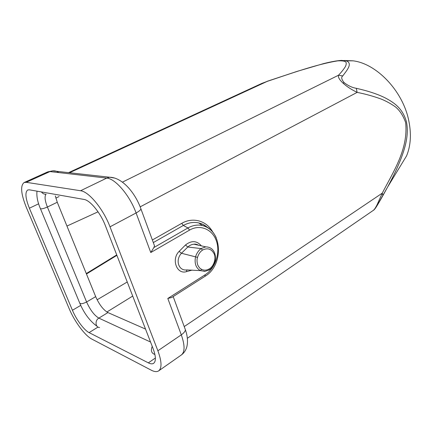 <?xml version="1.0" encoding="UTF-8"?>
<svg xmlns="http://www.w3.org/2000/svg" width="432" height="432" viewBox="0 0 432 432"><rect width="100%" height="100%" fill="white"/><g stroke="black" fill="none" stroke-linecap="round" stroke-linejoin="round"><path stroke-width="0.65" d="M86.47 274.001L116.894 255.339M116.726 254.907L86.292 273.564M98.037 211.82L66.949 226.055M204.568 271.296L200.351 270.621L201.706 269.406C204.163 270.535 206.669 270.373 209.223 268.915C213.494 266.647 216.319 258.925 214.304 254.189C211.637 248.902 207.7 247.536 202.495 250.09C200.113 251.748 198.455 254.178 197.521 257.391L195.545 256.856C196.549 253.444 198.391 250.673 201.058 248.551M201.706 269.406L200.291 268.515C200.221 268.801 197.932 265.869 197.645 264.638C196.857 261.841 196.819 259.421 197.521 257.391M55.334 195.907L57.262 202.257L95.683 296.638C99.252 304.609 103.334 309.922 107.924 312.574L145.525 329.076M186.808 269.908L200.351 270.621C195.896 267.932 194.292 263.342 195.539 256.856L181.472 253.265C175.057 259.918 178.546 271.031 186.7 269.919M198.358 245.171L193.984 244.193C191.749 244.366 189.697 245.311 187.823 247.028L201.02 248.567M187.812 247.012L181.472 253.265L179.156 251.359L185.474 244.987C191.473 240.295 196.776 240.586 201.377 245.857M201.085 248.557L205.794 246.872L193.979 244.183M189.567 230.094L150.768 252.531L153.873 247.552L187.947 227.956L189.567 230.094C200.178 223.906 212.598 229.349 216.459 241.153C220.471 252.877 215.314 268.385 205.119 274.795L167.805 298.463L171.752 297.47M186.392 271.663L186.921 269.908M192.164 270.103L186.403 271.669C176.753 274.736 171.05 259.189 179.156 251.359M187.785 246.974L185.474 244.987M157.88 350.773C161.757 361.384 162.022 368.075 158.679 370.856C156.881 372.044 154.397 371.817 151.222 370.17L91.795 339.071C84.969 335.648 74.509 321.484 69.212 308.745L26.39 207.522C20.947 193.957 20.196 185.63 24.127 182.542L26.26 182.315L80.59 190.739C88.841 191.533 103.372 209.099 110.009 226.822L157.88 350.773L181.3 334.843C184.945 345.303 184.972 352.004 181.375 354.947L158.679 370.856M29.398 189.821L27.74 189.977C24.878 192.208 25.423 198.288 29.387 208.213L72.43 310.268C76.329 319.691 84.11 330.183 89.089 332.608L148.338 362.853C150.601 363.998 152.377 364.149 153.662 363.301C156.141 361.249 155.936 356.308 153.063 348.489L105.413 225.763C100.57 212.927 90.099 200.178 84.008 199.433L29.398 189.821M153.873 247.552L154.499 245.808L153.376 242.73M184.221 326.581L382.244 193.163C393.374 171.612 408.505 149.062 405.632 122.537C403.283 115.852 399.94 110.684 395.604 107.028C391.225 103.88 386.446 101.239 381.278 99.101C373.496 96.255 365.456 94.014 357.14 92.383L356.27 88.301C367.956 90.914 377.563 94.095 385.09 97.837C394.783 102.967 402.737 108.648 406.469 121.9C408.834 133.931 405.745 145.622 401.836 156.47C397.586 167.746 393.763 175.441 387.715 186.883L382.957 195.491L382.244 193.163L377.222 204.471C375.559 207.77 374.306 209.677 373.469 210.19M382.957 195.491C380.365 200.162 374.609 210.114 374.863 208.629M400.518 165.834L406.593 155.839C410.864 145.46 411.523 133.412 408.564 119.691C402.381 90.455 376.353 63.58 353.079 60.831L344.293 60.496M140.168 206.852L357.14 92.383C351.405 89.591 346.712 86.508 343.067 83.144L344.207 82.728C341.48 79.407 340.999 77.144 342.765 75.935L338.472 75.249C341.491 72.106 343.802 69.212 345.4 66.555C346.248 64.838 346.437 63.38 345.967 62.17C345.033 61.079 342.284 60.642 337.721 60.863C316.397 64.276 290.11 73.802 267.214 81.378L261.889 83.392M69.541 172.746L267.214 81.378L261.749 83.452M344.207 82.728C348.289 85.801 352.312 87.658 356.27 88.301M343.067 83.144C339.493 79.85 337.959 77.215 338.472 75.249L122.418 182.147M342.765 75.935C346.156 71.118 353.338 63.628 346.34 60.863L346.243 60.836M132.71 296.071L106.882 312.012M127.24 281.988L97.124 299.776M59.049 196.576L55.841 198.115M205.643 246.872C218.155 246.915 217.939 265.145 209.088 270.005L209.223 268.915M202.495 250.09L201.053 248.546M57.262 202.257L47.401 207.031C44.879 200.61 44.415 196.355 46.019 194.249M107.924 312.574L98.852 318.119C94.316 315.392 90.234 310.014 86.605 301.99L47.401 207.031C42.903 208.926 40.511 209.331 40.23 208.235C37.525 201.755 36.45 196.063 36.995 191.155M40.462 208.786L79.553 302.632C80.055 304.247 82.409 304.036 86.605 301.99L95.683 296.638M150.552 342.031L98.852 318.119C94.759 320.382 95.283 327.402 99.549 327.526M154.899 354.461C151.465 353.327 150.579 350.627 152.237 346.361M41.456 191.943C42.595 193.574 44.145 194.341 46.105 194.243M205.119 274.795L205.011 276.318C224.041 265.259 222.464 229.716 202.457 225.563C208.683 227.205 213.273 231.271 216.232 237.773M187.947 227.956C192.769 225.261 197.608 224.462 202.457 225.563L198.812 222.961C193.644 221.778 188.487 222.61 183.341 225.455L187.947 227.956M29.387 208.213L38.621 203.807M72.43 310.268L80.741 305.37M89.089 332.608L98.032 327.067M148.338 362.853L155.385 358.025M152.366 239.987L181.742 223.339L183.341 225.455L153.338 242.552M207.9 227.923C205.254 225.445 202.225 223.792 198.812 222.961C202.181 223.684 205.232 225.32 207.959 227.869M167.805 298.463L181.3 334.843C183.708 333.169 185.085 331.517 185.441 329.891L184.561 327.499M110.009 226.822L136.091 212.965L150.768 252.531M24.127 182.542L47.687 171.887L49.95 171.58L26.26 182.315M80.59 190.739L106.742 178.092C115.355 178.6 129.848 195.561 136.091 212.965C138.769 211.513 140.4 210.2 140.978 209.023L140.4 207.452M181.742 223.339C193.104 216.691 206.912 220.952 212.776 232.119M58.79 172.595C56.948 171.207 54.88 170.624 52.58 170.851L49.95 171.58L106.742 178.092L109.631 177.228L114.658 178.07M209.083 270.022L204.817 271.377M204.557 271.431L203.958 271.323M97.076 326.311C89.878 321.068 84.148 313.448 79.893 303.458M171.634 297.545L205.011 276.318M198.59 245.225C196.771 244.264 195.248 243.913 194.022 244.177M173.178 296.563L185.441 329.891C187.52 335.961 188.012 341.501 186.91 346.523C185.976 350.125 184.129 352.939 181.375 354.947M47.687 171.887L52.58 170.851L109.631 177.228C122.213 177.385 135.275 192.861 140.978 209.023L154.462 245.678M187.358 338.294L373.502 210.238M373.496 210.227C374.031 210.055 375.019 208.856 376.461 206.636L387.72 186.889M406.593 155.839L387.671 186.97M68.575 172.638L261.884 83.381M346.243 60.815L341.539 60.415C337.424 60.583 331.403 61.652 323.482 63.634L297.329 71.302L267.014 81.356M353.079 60.831L346.345 60.842"/></g></svg>

